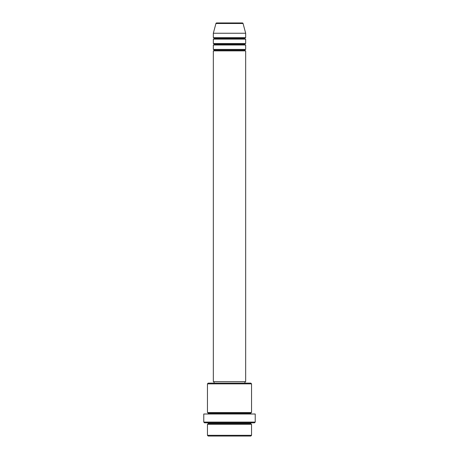 <?xml version="1.0" encoding="UTF-8"?>
<svg xmlns="http://www.w3.org/2000/svg" width="459" height="459" viewBox="0 0 459 459"><rect width="100%" height="100%" fill="white"/><g stroke="black" fill="none" stroke-linecap="round" stroke-linejoin="round"><path stroke-width="0.69" d="M242.352 22.95L216.648 22.95A0.734 0.734 0 0 0 215.942 23.495L243.058 23.495A0.734 0.734 0 0 0 242.352 22.95L216.648 22.95A0.734 0.734 0 0 0 215.942 23.495L213.326 33.243L245.674 33.243L243.058 23.495L215.942 23.495L213.326 33.243L213.326 37.649A0.734 0.734 0 0 1 214.066 38.384A0.734 0.734 0 0 1 213.326 39.124L213.326 43.53A0.734 0.734 0 0 1 214.066 44.265A0.734 0.734 0 0 1 213.326 44.999L213.326 49.411A0.734 0.734 0 0 1 214.066 50.146A0.734 0.734 0 0 1 213.326 50.88L213.326 381.659L245.674 381.659L245.674 50.88A0.734 0.734 0 0 1 244.934 50.146A0.734 0.734 0 0 1 245.674 49.411L245.674 44.999A0.734 0.734 0 0 1 244.934 44.265A0.734 0.734 0 0 1 245.674 43.53L245.674 39.124A0.734 0.734 0 0 1 244.934 38.384A0.734 0.734 0 0 1 245.674 37.649L245.674 33.243L213.326 33.243L213.326 37.649L245.674 37.649A0.734 0.734 0 0 0 244.934 38.384L214.066 38.384A0.734 0.734 0 0 0 213.326 37.649L245.674 37.649L245.674 33.243L243.058 23.495A0.734 0.734 0 0 0 242.352 22.95M207.451 435.316L208.185 436.05L250.815 436.05L251.549 435.316L207.451 435.316L251.549 435.316L251.549 424.288A0.734 0.734 0 0 1 250.815 423.554A0.734 0.734 0 0 1 251.549 422.819A0.734 0.734 0 0 0 250.815 423.554L208.185 423.554A0.734 0.734 0 0 1 207.451 424.288L207.451 435.316L207.451 424.288A0.734 0.734 0 0 0 208.185 423.554A0.734 0.734 0 0 0 207.451 422.819A0.734 0.734 0 0 1 208.185 423.554L250.815 423.554A0.734 0.734 0 0 0 251.549 424.288L207.451 424.288L251.549 424.288L251.549 435.316L250.815 436.05L208.185 436.05L207.451 435.316M251.549 383.862L250.815 383.127L208.185 383.127L207.451 383.862L251.549 383.862L207.451 383.862L207.451 412.526A0.734 0.734 0 0 1 208.185 413.261A0.734 0.734 0 0 1 207.451 414.001A0.734 0.734 0 0 0 208.185 413.261L250.815 413.261A0.734 0.734 0 0 1 251.549 412.526L251.549 383.862L251.549 412.526A0.734 0.734 0 0 0 250.815 413.261A0.734 0.734 0 0 0 251.549 414.001A0.734 0.734 0 0 1 250.815 413.261L208.185 413.261A0.734 0.734 0 0 0 207.451 412.526L251.549 412.526L207.451 412.526L207.451 383.862L208.185 383.127L250.815 383.127L251.549 383.862M203.773 422.085L204.507 422.819L254.493 422.819L255.227 422.085L203.773 422.085L255.227 422.085L255.227 414.001L203.773 414.001L203.773 422.085L203.773 414.001L255.227 414.001L255.227 422.085L254.493 422.819L204.507 422.819L203.773 422.085M213.326 49.411L245.674 49.411A0.734 0.734 0 0 0 244.934 50.146L214.066 50.146A0.734 0.734 0 0 0 213.326 49.411L213.326 44.999A0.734 0.734 0 0 0 214.066 44.265A0.734 0.734 0 0 0 213.326 43.53L245.674 43.53A0.734 0.734 0 0 0 244.934 44.265L214.066 44.265L244.934 44.265A0.734 0.734 0 0 0 245.674 44.999L213.326 44.999L245.674 44.999L245.674 49.411L213.326 49.411M245.674 50.88L213.326 50.88A0.734 0.734 0 0 0 214.066 50.146L244.934 50.146A0.734 0.734 0 0 0 245.674 50.88L245.674 381.659L213.326 381.659L213.326 50.88L245.674 50.88M244.934 383.127L244.934 381.659L244.934 383.127M214.066 381.659L214.066 383.127L214.066 381.659M245.674 39.124L213.326 39.124A0.734 0.734 0 0 0 214.066 38.384L244.934 38.384A0.734 0.734 0 0 0 245.674 39.124L245.674 43.53L213.326 43.53L213.326 39.124L245.674 39.124"/></g></svg>
